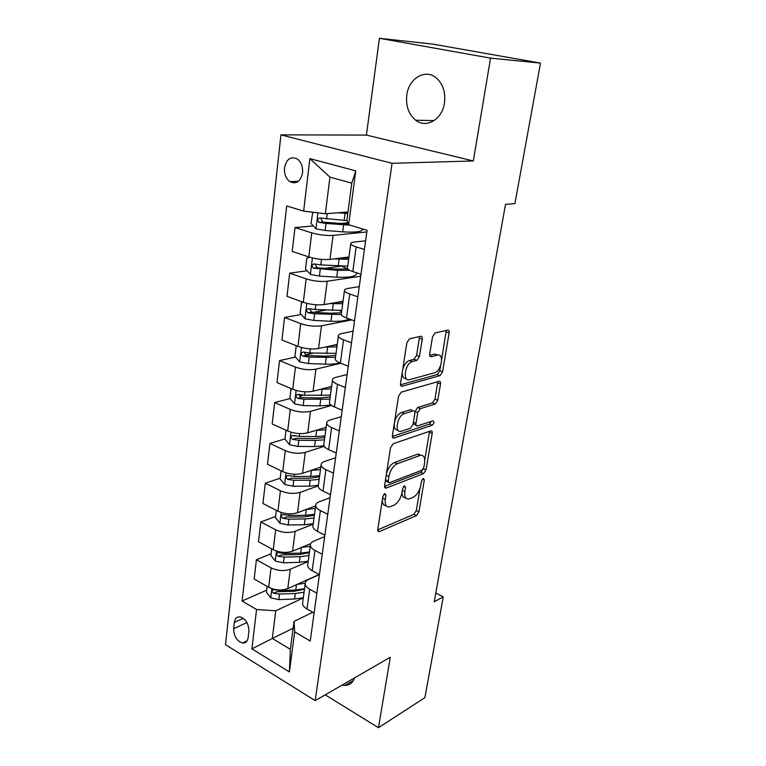 <?xml version="1.0" encoding="UTF-8"?>
<svg xmlns="http://www.w3.org/2000/svg" width="766" height="766" viewBox="0 0 766 766"><rect width="100%" height="100%" fill="white"/><g stroke="black" fill="none" stroke-linecap="round" stroke-linejoin="round"><path stroke-width="1.15" d="M384.791 493.486L382.933 496.291L377.762 529.478L379.055 531.748L416.474 515.595L418.945 511.774L424.326 479.918L423.301 478.338L421.559 481.01L420.85 485.184C419.49 491.207 416.819 495.305 412.836 497.479L408.929 498.992C405.645 499.288 404.285 496.818 404.869 491.58L405.559 487.339L404.467 485.74L402.667 488.488L401.978 492.739C400.618 498.877 397.851 503.07 393.705 505.33L389.588 506.929C386.169 507.236 384.733 504.727 385.279 499.413L385.959 495.095L384.791 493.486M406.813 95.022C405.674 105.938 408.642 114.345 415.727 120.243C426.26 128.726 442.288 119.458 444.471 102.96C445.716 92.351 442.997 84.011 436.294 77.931C425.36 68.346 408.709 78.391 406.813 95.022M342.134 685.082L344.911 685.436C349.593 685.311 352.81 682.803 354.581 677.891M284.502 167.831C284.1 173.978 285.89 178.583 289.883 181.666C296.308 184.529 300.531 181.59 302.551 172.838C302.982 166.758 301.249 162.153 297.342 159.022C290.764 156.015 286.484 158.945 284.502 167.831M422.248 339.223C422.449 337.164 421.913 336.188 420.649 336.274L409.427 338.85L406.87 342.795L400.532 383.46C400.34 385.48 400.896 386.409 402.198 386.236L440.067 375.618L442.576 371.826L449.135 332.971C449.355 330.969 448.876 330.012 447.679 330.089L434.983 333.009L432.512 336.829L429.716 353.892C429.515 355.893 430.023 356.832 431.258 356.717L437.491 355.118C444.452 352.973 441.58 370.945 434.724 372.736L409.647 379.649C402.303 382.148 404.86 363.668 412.194 361.59L416.905 360.374L419.471 356.468L422.248 339.223L419.337 338.179L419.337 336.571M473.34 160.956L490.546 58.139L540.499 63.099L432.79 44.112L379.419 38.3L366.426 135.084L280.94 134.864L392.058 163.302L473.34 160.956L366.426 135.084M325.215 694.858L378.481 727.7L390.267 657.266L315.18 700.651L392.058 163.302M378.481 727.7L424.9 697.644L443.265 596.858L435.797 593.037M540.499 63.099L514.915 203.565L505.512 204.369L434.226 601.76L443.265 596.858M393.197 443.734L390.507 447.737L384.58 485.749L386.007 488.162L423.541 473.618L426.04 469.797L432.187 433.365C432.388 431.574 431.928 430.741 430.818 430.885L393.197 443.734M392.422 435.461L398.55 396.156L401.231 392.163L439.062 381.315C440.249 381.171 440.737 382.052 440.527 383.977L437.788 400.187L435.251 403.998L420.362 408.642L417.748 412.539L415.986 423.378C415.794 425.235 416.283 426.088 417.46 425.925L433.039 420.783C434.533 421.721 434.265 423.196 432.244 425.207L393.992 438.037C392.767 438.209 392.24 437.348 392.422 435.461M418.983 454.803L419.098 454.123M248.146 637.59L248.893 631.232C248.768 623.802 245.857 619.014 240.141 616.889C236.895 616.611 234.951 618.449 234.329 622.423L233.63 628.733C233.793 636.23 236.761 640.998 242.535 643.038C245.647 643.248 247.523 641.429 248.146 637.59M280.94 134.864L225.501 644.646L315.18 700.651M293.129 628.235L272.303 638.49L290.352 649.329L294.039 621.389L294.699 631.902L310.24 641.018L367.058 230.307L348.635 224.735L346.893 220.225L351.776 183.151L329.935 177.138L325.368 213.762L347.975 211.971M294.699 631.902L289.395 671.935L251.909 648.84L256.553 609.516L275.76 610.789L303.307 597.94M266.683 590.155L242.104 601.023L256.553 609.516M242.104 601.023L286.685 205.968L303.652 211.11L309.857 158.619L355.769 170.866L348.635 224.735M490.546 58.139L379.419 38.3M275.76 610.789L272.303 638.49L251.909 648.84M313.313 225.913L294.996 227.569L311.743 232.854C319.202 234.951 326.306 235.794 333.047 235.392L366.828 231.935M294.996 227.569L292.219 251.43L308.822 256.945C316.214 259.119 323.262 259.933 329.974 259.396L348.951 256.983M307.137 270.781L289.701 273.156L306.161 278.872C313.486 281.112 320.494 281.898 327.178 281.237L360.7 276.229M289.701 273.156L287.001 296.356L303.317 302.292C310.575 304.6 317.536 305.356 324.19 304.571L343.015 301.316M301.22 314.491L284.55 317.478L300.722 323.606C307.932 325.981 314.845 326.718 321.471 325.809L351.776 319.91M284.55 317.478L281.926 340.047L297.955 346.376C305.098 348.817 311.973 349.526 318.56 348.501L337.241 344.441M295.532 357.071L279.542 360.604L295.437 367.106C302.522 369.614 309.349 370.294 315.918 369.155L340.736 363.256M279.542 360.604L276.986 382.569L292.746 389.262C299.774 391.828 306.553 392.489 313.083 391.235L331.621 386.418M290.055 398.55L274.668 402.571L290.295 409.427C297.265 412.06 304.006 412.692 310.508 411.342L331.582 405.444M274.668 402.571L272.179 423.952L287.681 430.99C294.594 433.68 301.287 434.284 307.76 432.828L326.153 427.294M284.971 438.908L269.919 443.428L285.297 450.628C292.152 453.367 298.807 453.951 305.251 452.39L324.21 446.329M269.919 443.428L267.506 464.244L282.74 471.617C289.548 474.413 296.155 474.977 302.57 473.311L320.82 467.107M280.222 478.185L265.295 483.222L280.423 490.738C287.173 493.582 293.742 494.127 300.128 492.366L318.311 485.845M265.295 483.222L262.939 503.501L277.934 511.171C284.636 514.072 291.157 514.599 297.514 512.741L315.63 505.895M275.597 516.456L260.794 521.981L275.674 529.794C282.319 532.743 288.811 533.251 295.14 531.307L313.179 524.164M260.794 521.981L258.496 541.744L273.251 549.71C279.849 552.707 286.293 553.186 292.593 551.156L310.699 543.649M271.087 553.761L256.409 559.764L271.049 567.855C277.598 570.9 284.004 571.359 290.276 569.243L308.181 561.516M256.409 559.764L254.168 579.029L268.694 587.263C275.185 590.347 281.553 590.797 287.796 588.594L319.154 574.481M312.806 612.273L294.039 621.389M319.374 574.596L308.784 579.364C306.333 580.504 305.136 582.007 305.184 583.883C305.366 585.827 306.869 587.608 309.694 589.217L316.856 593.171M324.679 536.64L313.955 541.074C311.484 542.137 310.278 543.554 310.345 545.325C310.546 547.173 312.078 548.868 314.96 550.428L322.237 554.249M330.06 497.718L319.259 501.768C316.76 502.745 315.563 504.057 315.649 505.732C315.87 507.475 317.44 509.093 320.36 510.587L327.771 514.264M335.594 457.752L324.698 461.41C322.189 462.281 320.992 463.497 321.098 465.058C321.337 466.685 322.946 468.218 325.914 469.654L333.459 473.177M341.272 416.704L330.299 419.931C327.771 420.706 326.565 421.817 326.689 423.263C326.948 424.776 328.595 426.212 331.63 427.572L339.3 430.942M347.103 374.536L336.044 377.312C333.497 377.983 332.3 378.978 332.444 380.3C332.731 381.679 334.416 383.019 337.5 384.312L345.303 387.51M353.097 331.19L341.962 333.488C339.395 334.043 338.189 334.924 338.361 336.111C338.668 337.356 340.391 338.591 343.532 339.807L351.489 342.823M359.264 286.618L348.042 288.418C345.456 288.859 344.25 289.596 344.441 290.649C344.777 291.76 346.548 292.88 349.746 294.02L357.856 296.835M365.602 240.783L354.294 242.046C351.69 242.353 350.493 242.956 350.713 243.866C351.077 244.814 352.887 245.819 356.142 246.872L364.405 249.477M294.891 435.94L294.144 436.16M302.991 395.17L299.391 396.108M313.399 353.126L305.251 354.926M325.761 310.096L313.141 312.356M340.985 266.195L324.899 268.378M347.879 222.782L339.558 223.528M302.733 602.181L302.551 603.531C302.723 605.533 304.207 607.352 307.013 608.989L314.108 613.011M307.817 564.216L307.645 565.5C307.836 567.395 309.349 569.138 312.202 570.727L319.422 574.624M313.035 525.237L312.873 526.453C313.083 528.243 314.635 529.909 317.536 531.441L324.88 535.195M318.397 485.213L318.244 486.343C318.474 488.028 320.064 489.608 323.013 491.073L330.481 494.683M323.903 444.089L323.759 445.142C324.008 446.712 325.636 448.196 328.633 449.604L336.236 453.051M329.562 401.824L329.428 402.782C329.706 404.237 331.372 405.626 334.426 406.957L342.163 410.25M335.374 358.364L335.259 359.244C335.556 360.566 337.26 361.849 340.372 363.113L348.252 366.215M341.358 313.677L341.263 314.453C341.579 315.63 343.331 316.818 346.491 317.995L354.524 320.916M347.515 267.688L347.429 268.359C347.774 269.393 349.564 270.465 352.8 271.557L360.968 274.276M325.368 213.762L303.652 211.11M290.352 649.329L289.395 671.935M309.857 158.619L329.935 177.138M355.769 170.866L351.776 183.151M382.378 499.853C382.378 503.693 383.651 505.656 386.208 505.723M401.968 492.768C402.14 496.167 403.385 497.852 405.712 497.823M377.715 529.88L413.832 514.35L416.292 510.539L420.017 488.354M424.766 460.079L429.506 431.325M384.522 486.42L420.84 472.421L423.244 469.031M388.151 481.096L389.157 482.791L422.066 470.18L423.828 467.499L424.575 463.047C425.207 457.541 423.78 454.985 420.295 455.368L397.363 463.727C393.111 465.862 390.277 470.113 388.879 476.471L388.151 481.096L385.49 479.87M385.375 480.617L388.285 482.389M420.917 455.263L417.566 454.19L419.797 455.521M386.504 473.388C388.228 467.825 390.928 464.196 394.595 462.501L417.058 454.343M414.837 412.079L417.556 407.512L432.464 402.897L435.002 399.096L437.779 381.688M413.18 423.588L416.197 425.408M392.364 436.448L429.496 424.077L431.268 421.367M404.352 413.64C397.114 415.488 394.059 433.728 401.355 431.248L410.442 428.251L413.065 424.326L414.827 413.468C415.019 411.553 414.502 410.681 413.276 410.854L404.352 413.64L401.528 412.472C397.956 414.08 395.562 417.604 394.356 423.052M394.337 423.177C393.868 427.878 395.103 430.205 398.033 430.166M411.811 410.279L410.461 409.714M401.528 412.472L410.432 409.714M402.744 369.25C404.17 364.693 406.353 361.772 409.303 360.508L414.023 359.292L416.589 355.395L419.337 338.179M402.198 372.755C402.255 376.815 403.625 378.777 406.306 378.634M437.673 355.079L434.638 354.074L437.491 355.118M429.697 355.328L434.638 354.074M441.628 359.618L446.291 330.405M400.503 384.781L437.252 374.555L439.761 370.773L440.622 365.631M267.142 586.383L266.434 592.271L270.848 597.911L278.805 599.625L294.604 599.002L303.336 597.691M297.055 584.429L305.213 583.213M304.533 588.719L295.781 590.002L279.944 590.576L273.491 589.648C271.643 590.404 271.681 591.611 273.606 593.267L279.504 594.081L295.322 593.487L304.073 592.204M304.475 589.178L294.307 591.275L276.938 591.773L273.606 593.267M271.681 548.858L270.877 555.455L275.367 561.085L283.43 562.79L299.401 562.34L308.229 561.181M301.632 547.412L310.211 546.311M309.454 551.98L300.607 553.109L284.598 553.502L278.154 552.573C276.181 553.311 276.191 554.546 278.173 556.269L284.148 557.102L300.138 556.691L308.976 555.542M309.359 552.679L299.094 554.574L281.534 554.881L278.173 556.269M276.335 510.357L275.444 517.692L280.002 523.302L288.169 524.997L304.322 524.739L313.237 523.724M306.276 509.428L315.276 508.48M314.5 514.292L305.567 515.269L289.366 515.48L282.951 514.541C280.844 515.259 280.816 516.514 282.865 518.323L288.906 519.176L305.088 518.946L314.012 517.95M314.376 515.24L304.006 516.935L286.245 517.04L282.865 518.323M281.112 470.831L280.136 478.951L284.751 484.543L293.033 486.228L309.378 486.161L318.378 485.309M310.996 470.448L320.475 469.663M319.575 467.528L320.81 467.164M319.681 475.629L310.651 476.442L294.268 476.452L287.872 475.523C285.632 476.203 285.565 477.496 287.671 479.382L293.79 480.244L310.153 480.215L319.173 479.382M319.518 476.835L309.043 478.31L291.08 478.214L287.671 479.382M286.024 430.233L284.942 439.177L289.634 444.749L298.031 446.425L314.558 446.568L323.951 445.831M315.745 430.425L325.809 429.822M323.367 428.127L326.125 427.505M324.995 435.94L315.87 436.582L299.295 436.39L292.928 435.471C290.544 436.122 290.438 437.424 292.602 439.397L298.807 440.287L315.362 440.46L324.478 439.799M324.794 437.434L314.213 438.669L296.049 438.353L292.602 439.397M291.061 388.544L289.874 398.349L294.642 403.893L303.164 405.559L319.882 405.913L331.046 405.061M320.514 389.31L331.285 388.908M327.522 387.481L331.573 386.782M330.443 395.199L304.456 395.246L298.127 394.337C295.599 394.95 295.446 396.281 297.668 398.349L303.958 399.249L329.916 399.163M330.203 396.989L319.527 397.975L302.829 397.583L301.143 397.43L299.228 394.95M296.969 345.983L296.183 346.165L294.948 356.401L299.793 361.925L308.43 363.572L325.349 364.156C331.257 364.338 336.054 363.907 339.74 362.845M325.244 347.046L336.916 346.902M331.774 345.629L337.174 344.978M336.054 353.356L309.761 352.982L303.384 352.063C300.808 352.666 300.617 354.026 302.8 356.152L309.244 357.09L335.508 357.425M335.767 355.453L324.976 356.19L308.085 355.558L306.276 355.386L304.456 352.743M303.307 302.283L301.431 302.79L300.157 313.313L305.088 318.8L313.84 320.437L330.969 321.26C339.75 321.605 345.801 320.839 349.133 318.953M341.626 311.714L339.367 310.508M329.859 303.585L342.689 303.729M336.006 302.522L342.919 302.024M341.808 310.364L315.209 309.55L308.746 308.612C306.18 309.215 305.94 310.603 308.028 312.777L314.682 313.773L341.282 314.548M341.483 312.787L330.586 313.246L311.752 312.202L309.828 309.387M341.933 301.498L341.636 302.206M309.857 257.271L306.821 258.199L305.519 269.019L310.517 274.477L319.412 276.095L336.743 277.168C349.966 277.742 356.602 276.402 356.65 273.156L356.688 272.849M347.247 268.962L342.23 266.233M334.206 258.86L348.635 259.368M340.085 258.113L348.836 257.883M347.716 266.185L320.81 264.902L314.261 263.944C311.695 264.538 311.417 265.955 313.399 268.177L337.634 270.36L349.669 270.293M347.716 268.895L336.341 269.115L317.277 267.803L315.362 264.825M343.283 258.18L346.893 257.357M346.711 257.271L348.185 257.96M312.748 212.22L311.025 223.471L316.109 228.89L325.129 230.489L342.68 231.839C355.855 232.644 362.548 231.696 362.739 229.005M338.017 212.756L347.774 213.542M343.8 212.297L347.898 212.555M347.036 220.598L319.929 217.994C317.373 218.597 317.047 220.034 318.943 222.312L326.019 223.442L350.072 225.166M348.367 224.036L322.965 222.15L321.059 218.99M333.047 235.392L329.974 259.396M327.178 281.237L324.19 304.571M321.471 325.809L318.56 348.501M315.918 369.155L313.083 391.235M310.508 411.342L307.76 432.828M305.251 452.39L302.57 473.311M300.128 492.366L297.514 512.741M295.14 531.307L292.593 551.156M290.276 569.243L287.796 588.594M309.694 589.217L307.013 608.989M271.049 567.855L268.694 587.263M275.674 529.794L273.251 549.71M314.96 550.428L312.202 570.727M280.423 490.738L277.934 511.171M320.36 510.587L317.536 531.441M285.297 450.628L282.74 471.617M325.914 469.654L323.013 491.073M290.295 409.427L287.681 430.99M331.63 427.572L328.633 449.604M295.437 367.106L292.746 389.262M337.5 384.312L334.426 406.957M300.722 323.606L297.955 346.376M343.532 339.807L340.372 363.113M306.161 278.872L303.317 302.292M349.746 294.02L346.491 317.995M311.743 232.854L308.822 256.945M356.142 246.872L352.8 271.557M246.939 622.547L233.63 628.733M243.301 618.296L234.329 622.423M382.636 498.178L385.279 499.413M403.586 486.439L405.559 487.339M402.351 490.422L404.869 491.58M422.42 479.066L424.326 479.918M416.292 510.539L418.945 511.774M413.832 514.35L416.474 515.595M377.782 530.828L379.429 531.633M383.929 494.147L385.959 495.095M429.448 432.225L432.187 433.365M423.445 468.668L426.04 469.797M420.84 472.421L423.541 473.618M384.656 487.358L386.246 488.086M394.595 462.501L397.363 463.727M386.208 475.265L388.879 476.471M437.721 382.904L440.527 383.977M435.002 399.096L437.788 400.187M432.464 402.897L435.251 403.998M417.556 407.512L420.362 408.642M414.952 411.399L417.748 412.539M413.391 422.305L415.986 423.378M429.496 424.077L432.244 425.207M392.585 437.367L394.088 438.008M416.589 355.395L419.471 356.468M413.899 359.331L416.79 360.403M409.628 360.413L412.52 361.495M430.042 356.267L431.258 356.717M446.272 331.965L449.135 332.971M439.761 370.773L442.576 371.826M437.204 374.574L440.019 375.637M400.8 385.691L402.198 386.236M271.853 588.661L270.733 597.767M295.322 593.487L294.604 599.002M296.48 584.688L295.781 590.002M279.504 594.081L278.805 599.625M280.011 590.002L279.944 590.576M276.459 551.07L275.253 560.942M300.138 556.691L299.401 562.34M301.344 547.527L300.607 553.109M284.148 557.102L283.43 562.79M284.732 552.42L284.598 553.502M281.189 512.492L279.877 523.159M305.088 518.946L304.322 524.739M306.333 509.428L305.567 515.269M288.906 519.176L288.169 524.997M289.567 513.852L289.366 515.48M286.044 472.881L284.636 484.399M310.153 480.215L309.378 486.161M311.436 470.448L310.651 476.442M293.79 480.244L293.033 486.228M294.537 474.259L294.268 476.452M291.032 432.215L289.519 444.615M315.362 440.46L314.558 446.568M316.674 430.435L315.87 436.582M298.807 440.287L298.031 446.425M299.64 433.604L299.295 436.39M296.155 390.43L294.527 403.759M320.705 399.641L319.882 405.913M322.055 389.348L321.222 395.668M303.958 399.249L303.164 405.559M304.887 391.828L304.456 395.246M301.143 397.43L297.668 398.349M301.421 347.496L299.669 361.791M326.192 357.712L325.349 364.156M327.58 347.142L326.728 353.633M309.244 357.09L308.43 363.572M310.268 348.903L309.761 352.982M306.371 355.395L302.876 356.171M306.84 303.346L304.964 318.666M331.831 314.635L330.969 321.26M333.258 303.776L332.387 310.441M314.682 313.773L313.84 320.437M315.812 304.772L315.209 309.55M311.752 312.202L308.219 312.834M312.404 257.95L310.393 274.333M337.634 270.36L336.743 277.168M344.02 267.411L344.173 266.262M339.099 259.186L338.199 266.051M320.265 269.239L319.412 276.095M321.509 259.387L320.81 264.902M317.277 267.803L313.725 268.282M317.938 212.852L315.985 228.756M343.589 224.831L342.68 231.839M345.093 213.341L344.173 220.397M326.019 223.442L325.129 230.489M327.254 213.609L326.575 218.98M322.965 222.15L319.374 222.466M434.102 120.597L415.727 120.243M353.413 680.505L344.911 685.436M298.405 181.283L289.883 181.666M305.184 583.883L302.551 603.531M310.345 545.325L307.645 565.5M315.649 505.732L312.873 526.453M321.098 465.058L318.244 486.343M326.689 423.263L323.759 445.142M332.444 380.3L329.428 402.782M338.361 336.111L335.259 359.244M344.441 290.649L341.263 314.453M350.713 243.866L347.429 268.359M247.092 640.836L242.535 643.038M377.925 531.192L379.055 531.748M384.762 487.588L386.007 488.162M417.566 454.19L420.295 455.368M392.632 437.453L393.992 438.037M414.023 359.292L416.905 360.374M409.303 360.508L412.194 361.59M437.252 374.555L440.067 375.618M306.276 355.386L302.8 356.152M311.503 312.155L308.028 312.777M316.875 267.717L313.399 268.177M322.419 222.006L318.943 222.312"/></g></svg>
